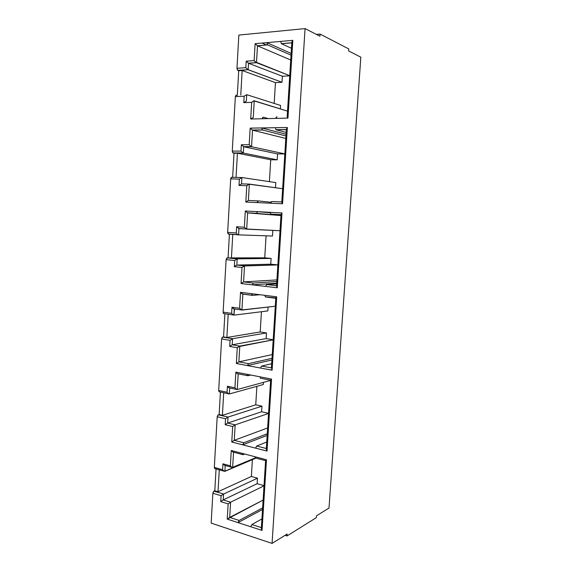 <?xml version="1.0" encoding="UTF-8"?>
<svg xmlns="http://www.w3.org/2000/svg" width="572" height="572" viewBox="0 0 572 572"><rect width="100%" height="100%" fill="white"/><g stroke="black" fill="none" stroke-linecap="round" stroke-linejoin="round"><path stroke-width="0.86" d="M291.977 42.736L287.173 116.645L287.945 118.104L292.828 40.333L291.906 41.899L292.828 40.333L266.817 42.65L267.682 44.931L257.486 45.817L267.682 44.931L266.817 42.65L291.141 53.396L266.817 42.65L255.112 43.694L257.486 45.817L290.726 60.003L257.486 45.817L256.492 62.698L257.486 45.817L255.112 43.694L254.118 60.596L255.384 61.919L289.739 75.697L256.492 62.698L248.534 63.277L256.492 62.698L254.118 60.596L246.174 61.19L248.534 63.277L282.375 76.255L248.534 63.277L248.162 69.755L248.534 63.277L246.174 61.19L245.803 67.675L247.676 69.484L282.003 82.275L248.162 69.755L237.88 70.449L248.162 69.755L245.803 67.675L236.965 68.29L237.88 70.449L242.17 70.52L275.454 82.64L242.17 70.52L240.769 94.945L242.17 70.52L238.717 70.749L237.33 95.102L238.717 70.749L237.502 70.17L236.965 68.29L238.853 35.078L305.076 28.6L319.934 36.222L320.077 34.063L316.395 34.406L320.077 34.063L348.777 48.935L348.641 50.937L360.839 57.193L329.007 508.043L316.48 515.822L316.352 517.624L287.037 535.95L285.085 535.321L287.037 535.95L287.158 534.026L287.037 535.95L316.352 517.624L316.48 515.822L329.007 508.043L360.839 57.193L348.641 50.937L348.777 48.935L320.077 34.063L319.934 36.222L305.076 28.6L272.065 543.4L287.158 534.026L272.065 543.4L211.161 523.115L212.855 493.228L213.563 491.441L213.964 491.141L223.552 494.058L257.493 478.192L257.15 483.683L223.209 499.921L223.552 494.058L257.493 478.192L257.15 483.683L264.028 485.649L257.15 483.683L223.209 499.921L220.749 501.615L228.135 503.911L227.241 519.111L262.04 530.416L266.473 459.774L231.267 450.479L230.366 465.873L222.937 463.813L222.594 469.726L214.321 467.381L217.196 416.773L225.532 418.754L225.189 424.724L232.668 426.54L231.76 442.027L267.024 451.065L271.55 379.072L235.857 372.122L234.942 387.802L227.413 386.236L227.063 392.256L218.69 390.462L221.614 338.924L230.058 340.34L229.708 346.425L237.287 347.74L236.365 363.513L272.108 370.198L276.712 296.825L240.54 292.306L239.604 308.279L231.975 307.221L231.617 313.356L223.13 312.126L226.112 259.638L234.67 260.482L234.313 266.674L241.992 267.467L241.055 283.533L277.284 287.78L281.982 212.984L245.302 210.996L244.351 227.27L236.622 226.741L236.257 232.983L227.656 232.346L230.688 178.886L239.368 179.122L239.003 185.435L246.789 185.685L245.831 202.052L282.561 203.768L287.351 127.506L250.164 128.135L249.192 144.723L241.355 144.745L240.984 151.108L232.268 151.079L235.357 96.611L244.158 96.218L243.786 102.653L251.673 102.345L250.693 119.026L287.945 118.104L292.828 40.333L255.112 43.694L254.118 60.596L246.174 61.19L245.803 67.675L236.965 68.29L238.853 35.078L305.076 28.6L272.065 543.4L211.161 523.115L212.855 493.228L221.092 495.745L220.749 501.615L228.135 503.911L227.241 519.111L250.779 526.762L251.852 524.545L261.39 527.627L251.852 524.545L261.94 518.933L251.852 524.545L250.779 526.762L262.04 530.416L266.473 459.774L255.083 456.763L255.584 458.079M213.964 491.141L214.8 490.762L216.044 468.918L214.8 490.762L213.964 491.141L212.855 493.228L221.092 495.745L220.749 501.615L223.209 499.921L230.602 502.209L264.014 485.842L230.602 502.209L228.135 503.911L230.602 502.209L223.209 499.921L223.552 494.058L221.092 495.745L223.552 494.058L213.964 491.141M214.865 468.64L214.321 467.381L217.196 416.773L217.903 415.043L219.14 414.536L220.42 392.034L219.14 414.536L218.304 414.8L228.013 417.088L261.947 406.177L261.604 411.761L227.67 423.058L235.156 424.86L268.554 413.463L235.156 424.86L233.319 426.004L232.668 426.54L231.76 442.027L255.612 448.141L256.685 446.046L266.352 448.505L256.685 446.046L266.759 442.013L256.685 446.046L255.612 448.141L267.024 451.065L271.55 379.072L259.995 376.826L260.496 378.271M219.612 391.856L219.076 391.741L218.69 390.462L221.614 338.924L222.322 337.258L223.559 336.929L224.875 313.828L223.559 336.929L222.722 337.072L232.561 338.703L266.481 332.933L266.13 338.617L232.211 344.787L239.797 346.089L273.173 339.839L238.653 346.653L237.287 347.74L236.365 363.513L260.532 368.032L261.611 366.066L271.414 367.889L261.611 366.066L271.679 363.678L261.611 366.066L260.532 368.032L272.108 370.198L276.712 296.825L265 295.367L265.208 296.589L265.858 297.04L275.775 298.291M219.226 391.834L218.69 390.462L227.063 392.256L227.635 392.985L227.063 392.256L227.413 386.236L227.985 386.965L227.413 386.236L234.942 387.802L235.514 388.545L234.942 387.802L235.857 372.122L236.436 372.858L235.857 372.122L246.94 374.281L247.454 375.711L250.729 375.017L247.819 375.747L247.326 375.625L246.94 374.281L259.995 376.826L260.367 378.185L260.853 378.299M271.385 368.275L275.847 297.926L265.451 296.904L265 295.367L251.766 293.708L251.98 294.923L252.645 295.374L251.766 293.708L240.54 292.306L241.77 293.636L243.257 294.101L242.857 294.137L241.92 310.088L242.857 294.137L240.54 292.306L239.604 308.279L241.441 309.988L275.282 306.22L241.92 310.088L239.604 308.279L231.975 307.221L233.19 308.537L234.57 308.987L233.927 315.143L234.284 309.016L231.975 307.221L231.617 313.356L233.927 315.143L267.846 310.932L233.927 315.143L231.617 313.356L223.13 312.126L223.595 313.57L224.31 313.678L223.359 313.292L223.13 312.126L226.112 259.638L226.827 258.043L228.064 257.9L229.415 234.177L228.064 257.9L227.22 257.908L237.194 258.873L271.099 258.422L270.742 264.2L236.829 265.065L244.523 265.851L277.87 264.929L244.029 265.98L241.992 267.467L241.055 283.533L265.551 286.408L266.631 284.57L276.569 285.721L266.631 284.57L276.684 283.884L266.631 284.57L265.551 286.408L277.284 287.78L281.982 212.984L270.106 212.341L270.956 214.221L281.002 215.029L270.956 214.221L281.016 214.779L270.956 214.221L270.106 212.341L256.692 211.611L257.564 213.47L280.981 215.344L257.564 213.47L256.692 211.611L245.302 210.996L244.351 227.27L236.622 226.741L236.257 232.983L227.656 232.346L230.688 178.886L231.059 177.692L231.803 177.284L232.647 177.406L231.803 177.284L230.688 178.886L239.368 179.122L239.003 185.435L246.789 185.685L245.831 202.052L270.663 203.21L271.028 201.966L271.743 201.508L270.663 203.21L282.561 203.768L287.351 127.506L275.304 127.706L276.154 129.794L286.186 132.432L276.154 129.794L286.358 129.644L276.154 129.794L275.304 127.706L261.704 127.942L262.577 130.001L285.964 135.972L262.577 130.001L261.704 127.942L250.164 128.135L249.192 144.723L241.355 144.745L240.984 151.108L232.268 151.079L235.357 96.611L236.079 95.159L237.316 95.41L236.472 95.145L235.357 96.611L244.158 96.218L243.786 102.653L251.673 102.345L250.693 119.026L275.876 118.404L276.24 117.181L276.955 116.845L275.876 118.404L287.945 118.104L287.201 116.902M228.571 234.112L227.885 233.583L227.656 232.346L228.571 234.112L238.538 234.863M232.654 177.306L234.027 153.203L232.804 152.831L232.268 151.079L233.183 153.039L243.329 153.089L277.198 159.831L270.735 159.767L269.398 181.653L270.735 159.767L237.43 153.225L270.735 159.767L277.198 159.831L243.329 153.089L243.693 146.732L277.563 153.911L277.198 159.831L277.563 153.911L243.693 146.732L251.544 146.718L284.835 153.897L251.544 146.718L252.517 130.159L285.807 138.474L252.517 130.159L262.577 130.001L252.517 130.159L250.164 128.135L252.517 130.159L251.544 146.718L249.192 144.723L251.544 146.718L243.693 146.732L241.355 144.745L243.693 146.732L243.329 153.089L240.984 151.108L243.329 153.089L233.183 153.039L234.027 153.203L232.654 177.306M262.105 43.072L266.588 45.024L262.105 43.072M252.395 459.652L251.365 476.462L218.018 491.734L219.276 469.834L218.018 491.734L214.8 490.762L218.018 491.734L251.365 476.462L257.493 478.192L251.365 476.462L252.395 459.652M256.878 386.329L255.748 404.819L222.401 415.308L223.695 392.735L222.401 415.308L219.14 414.536L222.401 415.308L255.748 404.819L261.947 406.177L255.748 404.819L256.878 386.329M261.44 311.726L260.203 331.953L226.862 337.48L228.192 314.307L226.862 337.48L223.559 336.929L226.862 337.48L260.203 331.953L266.481 332.933L260.203 331.953L261.44 311.726M232.775 234.398L234.606 234.463L232.775 234.398M266.087 235.814L264.736 257.829L231.41 258.222L232.775 234.434L231.41 258.222L228.064 257.9L264.736 257.829L271.099 258.422L264.736 257.829L266.087 235.814M236.043 177.391L237.43 153.225L234.027 153.203L237.43 153.225L236.043 177.391M275.454 82.64L274.181 103.425L275.454 82.64L282.003 82.275L275.454 82.64M262.255 118.74L262.62 117.532L263.342 117.196L268.268 118.59L263.342 117.196L262.255 118.74M253.267 117.46L254.247 100.786L287.523 111.132L253.761 100.808L251.673 102.345L254.247 100.786L253.267 117.46L250.693 119.026L253.267 117.46M280.566 105.455L280.351 108.902L280.566 105.455L246.718 94.673L280.566 105.455M246.346 101.108L246.718 94.673L244.158 96.218L246.718 94.673L246.346 101.108L243.786 102.653L246.346 101.108M282.375 76.255L282.003 82.275L282.375 76.255L289.732 75.811L282.375 76.255M267.682 44.931L291.034 55.148L267.682 44.931M280.609 41.42L281.46 43.729L291.463 48.262L281.46 43.729L291.806 42.828L281.46 43.729L280.609 41.42M291.906 41.899L291.849 42.478M282.089 201.98L286.379 129.301L287.351 127.506L286.45 128.907M257.228 202.588L257.593 201.351L258.315 200.908L270.885 202.238L258.315 200.908L257.228 202.588M248.377 200.457L249.342 184.098L282.654 188.71L248.841 184.177L246.789 185.685L249.342 184.098L248.377 200.457L245.831 202.052L248.377 200.457L258.251 200.901M249.213 184.091L241.541 183.855L241.906 177.542L275.79 182.604L275.475 187.716L275.79 182.604L241.906 177.542L239.368 179.122L241.906 177.542L241.541 183.855L239.003 185.435L241.541 183.855M241.756 177.535L231.803 177.284M284.835 153.947L277.563 153.911L284.835 153.947M286.072 134.256L261.704 127.942L286.072 134.256M276.834 285.75L281.031 214.557L281.982 212.984L281.095 214.235M276.726 283.219L252.302 284.856L253.389 283.04L276.827 281.56L253.389 283.04L243.579 281.91L253.389 283.04L252.302 284.856L276.726 283.219M276.934 279.915L243.579 281.91L244.523 265.851L236.829 265.065L237.194 258.873L271.099 258.422L270.742 264.2L236.829 265.065L234.97 266.066L234.313 266.674L241.992 267.467L244.523 265.851L243.579 281.91L241.055 283.533L243.579 281.91L276.934 279.915M277.87 264.9L270.742 264.2L277.87 264.9M238.946 228.628L238.581 234.87L272.479 236.036L238.581 234.87L238.946 228.628L243.736 228.857L238.946 228.628L236.622 226.741L238.946 228.628L280.015 230.723L246.682 229.172L247.64 212.913L280.966 215.565L247.64 212.913L257.564 213.47L247.64 212.913L245.302 210.996L247.64 212.913L246.682 229.172L244.351 227.27L246.682 229.172M272.83 230.387L272.479 236.036L272.83 230.387M270.106 212.734L256.692 211.611L270.106 212.734M271.671 367.932L275.783 298.184M271.907 359.974L247.462 365.587L248.548 363.649L272.015 358.337L248.548 363.649L238.867 361.854L248.548 363.649L247.462 365.587L271.907 359.974M272.251 354.561L238.867 361.854L239.797 346.089L232.211 344.787L232.561 338.703L266.481 332.933L266.13 338.617L232.211 344.787L229.708 346.425L237.287 347.74L239.797 346.089L238.867 361.854L236.365 363.513L238.867 361.854L272.251 354.561M273.18 339.754L266.13 338.617L273.18 339.754M268.082 307.05L267.846 310.932L268.082 307.05M252.645 295.374L259.91 294.73L252.645 295.374M266.609 448.57L270.642 380.223L271.55 379.072L270.635 380.194L260.367 378.185M267.181 435.371L242.714 444.83L243.801 442.771L267.281 433.769L243.801 442.771L234.248 440.34L243.801 442.771L242.714 444.83L267.181 435.371M267.646 427.942L234.248 440.34L235.156 424.86L227.67 423.058L228.013 417.088L261.947 406.177L261.604 411.761L227.67 423.058L225.189 424.724L232.668 426.54L235.156 424.86L234.248 440.34L231.76 442.027L234.248 440.34L267.646 427.942M268.561 413.327L261.604 411.761L268.561 413.327M228.621 393.793L227.635 392.985L228.871 393.908L219.076 391.741M229.358 393.951L263.284 384.548L229.358 393.951L229.701 387.938L229.358 393.951L228.871 393.908L229.358 393.951M263.42 382.382L263.284 384.548L263.42 382.382M236.536 389.368L235.514 388.545L236.758 389.468L229.222 387.887L227.985 386.965L228.972 387.78M237.244 389.518L270.627 380.416L237.244 389.518L238.217 373.845L237.244 389.518L236.758 389.468L237.244 389.518M261.647 527.706L265.594 460.725L266.473 459.774L265.594 460.667L255.841 458.086M262.534 509.466L238.052 522.622L239.132 520.441L262.634 507.886L239.132 520.441L229.708 517.403L239.132 520.441L238.052 522.622L262.534 509.466M263.12 500.071L229.708 517.403L230.602 502.209L229.708 517.403L227.241 519.111L263.12 500.071M255.398 457.972L255.083 456.763L242.199 453.367L242.714 454.676L242.199 453.367L231.267 450.479L233.076 452.116L231.267 450.479L230.366 465.873L232.168 467.51L255.327 457.893L232.647 467.503L231.567 467.202L230.366 465.873L222.937 463.813L224.732 465.436L222.937 463.813L222.594 469.726L224.388 471.342L255.984 458.122L224.867 471.335L225.204 465.508L224.867 471.335L223.788 471.042L222.594 469.726L214.321 467.381L215.093 468.647M232.647 467.503L233.548 452.187L232.647 467.503M243.086 454.647L244.652 454.011L243.086 454.647M282.089 203.046L282.561 203.768L282.089 203.046M281.832 202.08L281.832 202.459L281.832 202.08M281.824 201.966L271.743 201.508M234.67 260.482L234.313 266.674L236.829 265.065L237.194 258.873L234.67 260.482L237.194 258.873L227.22 257.908L226.112 259.638L234.67 260.482M276.819 287.022L277.284 287.78L276.819 287.022M276.576 285.928L276.569 286.372M236.844 233.698L236.257 232.983L236.844 233.698M238.102 234.713L237.487 234.305L238.102 234.713M230.058 340.34L229.708 346.425L232.211 344.787L232.561 338.703L230.058 340.34L232.561 338.703L222.722 337.072L221.614 338.924L230.058 340.34M276.162 297.426L276.712 296.825L276.162 297.426M265.451 296.904L265.858 297.04M271.65 369.405L272.108 370.198L271.65 369.405M242.857 294.137L252.416 295.338M225.532 418.754L225.189 424.724L227.67 423.058L228.013 417.088L225.532 418.754L228.013 417.088L218.304 414.8L217.196 416.773L225.532 418.754M266.573 450.228L267.024 451.065L266.573 450.228M266.352 448.884L266.337 449.463L266.352 448.884M229.222 387.887L229.701 387.938M237.08 373.452L236.436 372.858L237.08 373.452M237.68 373.802L238.167 373.859M261.597 529.55L262.04 530.416L261.597 529.55M261.383 528.085L261.361 528.728L261.383 528.085M233.076 452.116L233.44 452.152M291.813 42.75L281.345 43.665M287.173 116.645L291.834 42.364M247.991 69.677L237.723 70.37M256.335 62.627L248.377 63.206M257.357 45.753L267.567 44.866M286.365 129.529L275.933 129.687M281.81 202.145L286.379 129.301M243.014 152.967L232.918 152.924M251.244 146.604L243.393 146.618M252.245 130.051L262.348 129.894M281.024 214.664L270.635 214.085M276.548 286.007L281.031 214.557M238.124 234.727L228.207 233.977M246.239 229.029L238.495 228.485M247.226 212.777L257.236 213.335M233.319 314.986L223.595 313.57M241.327 309.931L233.683 308.859M242.292 293.979L252.231 295.231M266.323 448.999L270.642 380.223M237.459 373.695L247.326 375.625M261.354 528.213L265.587 460.717M224.002 471.178L214.65 468.525M231.789 467.345L224.353 465.272M232.718 451.966L242.528 454.561"/></g></svg>
